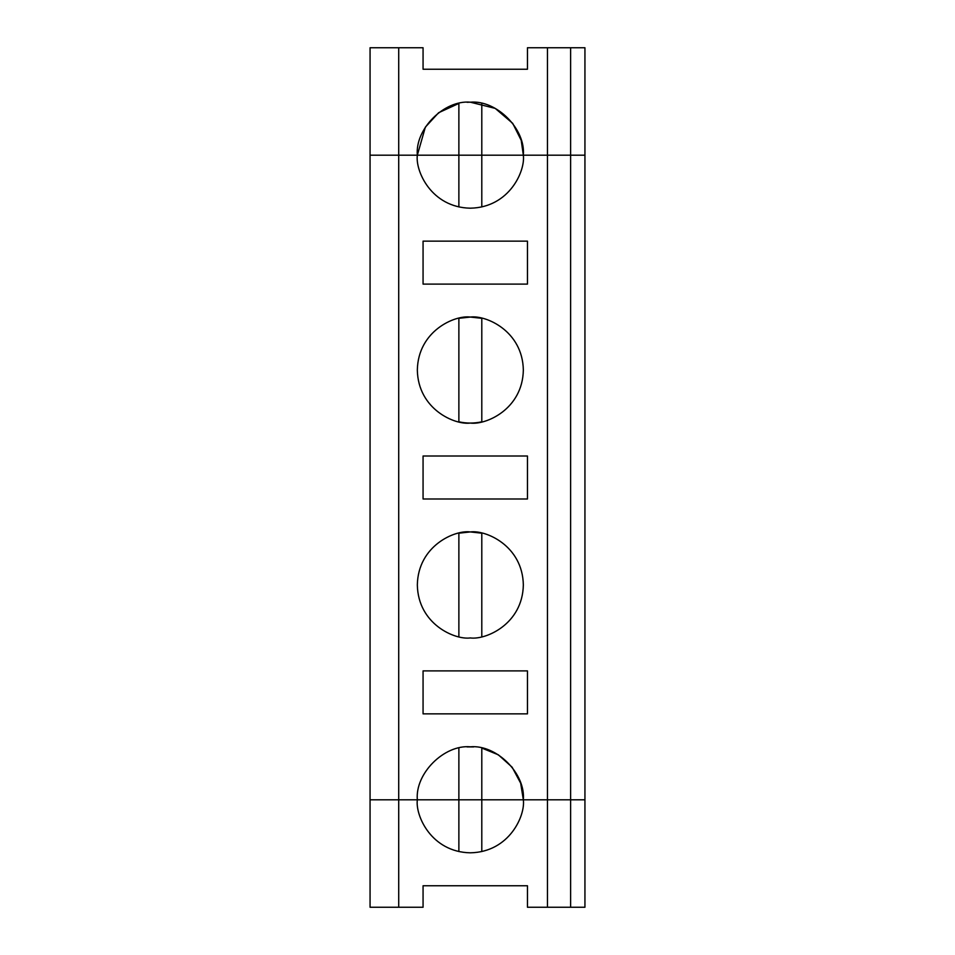 <?xml version="1.0" encoding="UTF-8"?>
<svg xmlns="http://www.w3.org/2000/svg" width="955" height="955" viewBox="0 0 955 955"><rect width="100%" height="100%" fill="white"/><g stroke="black" fill="none" stroke-linecap="round" stroke-linejoin="round"><path stroke-width="1.43" d="M467.043 102.292L470.338 102.185C444.111 99.809 414.959 128.961 417.335 155.188L370.062 155.188L417.335 155.188C414.959 128.961 444.111 99.809 470.338 102.185L495.203 108.381L512.704 123.35L521.215 140.325L523.34 155.188L481.798 155.188L523.34 155.188C525.716 128.961 496.564 99.809 470.338 102.185L473.632 102.292M481.798 103.438L481.798 155.188L458.877 155.188L458.877 103.438L438.632 112.714L425.369 127.122L417.335 155.188L481.798 155.188L481.798 103.438M584.938 155.188L523.34 155.188L547.466 155.188L547.466 47.75L527.458 47.75L527.458 69.238L423.065 69.238L423.065 47.75L398.713 47.75L398.713 155.188L398.713 47.75L423.065 47.75L423.065 69.238L527.458 69.238L527.458 47.75L547.466 47.75L547.466 155.188L584.938 155.188L584.938 47.75L570.613 47.75L570.613 155.188L570.613 47.75L547.466 47.75L584.938 47.75L584.938 799.813L570.613 799.813L584.938 799.813L584.938 907.25L527.458 907.25L570.613 907.25L570.613 799.813L547.466 799.813L570.613 799.813L570.613 907.25L584.938 907.25L584.938 155.188L570.613 155.188L584.938 155.188M458.877 103.438L458.877 155.188L523.34 155.188C525.465 170.694 509.564 207.462 470.338 208.19C431.111 207.462 415.21 170.694 417.335 155.188L398.713 155.188L417.335 155.188C415.21 170.694 431.111 207.462 470.338 208.19C509.564 207.462 525.465 170.694 523.34 155.188L417.335 155.188M470.338 102.185C496.564 99.809 525.716 128.961 523.34 155.188M370.062 47.75L398.713 47.75L370.062 47.75L370.062 155.188L370.062 47.75M370.062 799.813L547.466 799.813L547.466 907.25L547.466 799.813L523.34 799.813C525.465 815.319 509.564 852.087 470.338 852.815C431.111 852.087 415.21 815.319 417.335 799.813C415.21 815.319 431.111 852.087 470.338 852.815C509.564 852.087 525.465 815.319 523.34 799.813L370.062 799.813L370.062 907.25L398.713 907.25L398.713 799.813L398.713 907.25L423.065 907.25L423.065 885.763L527.458 885.763L527.458 907.25L527.458 885.763L423.065 885.763L423.065 907.25L370.062 907.25L370.062 155.188L398.713 155.188L370.062 155.188L370.062 799.813L398.713 799.813L398.713 155.188L398.713 799.813L417.335 799.813C414.959 773.586 444.111 744.434 470.338 746.81C444.111 744.434 414.959 773.586 417.335 799.813L458.877 799.813L458.877 851.562L458.877 748.063L458.877 799.813L481.798 799.813L481.798 851.562L481.798 748.063L481.798 799.813L547.466 799.813L547.466 155.188L547.466 799.813L570.613 799.813L570.613 155.188L570.613 799.813L584.938 799.813L523.34 799.813C525.716 773.586 496.564 744.434 470.338 746.81C496.564 744.434 525.716 773.586 523.34 799.813L370.062 799.813M467.043 746.917L473.632 746.917M470.373 317.06L458.877 318.313L458.877 421.812C466.518 423.483 474.158 423.483 481.798 421.812C474.158 423.483 466.518 423.483 458.877 421.812L458.877 318.313L470.338 317.06C485.844 314.935 522.612 330.836 523.34 370.062C522.612 409.289 485.844 425.19 470.338 423.065C454.831 425.19 418.063 409.289 417.335 370.062C418.063 330.836 454.831 314.935 470.338 317.06C454.831 314.935 418.063 330.836 417.335 370.062C418.063 409.289 454.831 425.19 470.338 423.065C485.844 425.19 522.612 409.289 523.34 370.062C522.612 330.836 485.844 314.935 470.338 317.06L481.798 318.313L474.492 317.227M527.458 241.138L527.458 284.113L423.065 284.113L423.065 241.138L527.458 241.138L423.065 241.138L423.065 284.113L527.458 284.113L527.458 241.138M458.877 533.188L458.877 636.687L458.877 533.188L470.338 531.935C485.844 529.81 522.612 545.711 523.34 584.938C522.612 624.164 485.844 640.065 470.338 637.94C454.831 640.065 418.063 624.164 417.335 584.938C418.063 545.711 454.831 529.81 470.338 531.935C454.831 529.81 418.063 545.711 417.335 584.938C418.063 624.164 454.831 640.065 470.338 637.94C485.844 640.065 522.612 624.164 523.34 584.938C522.612 545.711 485.844 529.81 470.338 531.935L481.798 533.188L481.798 636.687L481.798 533.188M527.458 456.013L527.458 498.988L423.065 498.988L423.065 456.013L527.458 456.013L423.065 456.013L423.065 498.988L527.458 498.988L527.458 456.013M527.458 670.888L527.458 713.863L423.065 713.863L423.065 670.888L527.458 670.888L423.065 670.888L423.065 713.863L527.458 713.863L527.458 670.888M481.798 421.812L481.798 318.313L481.798 421.812M458.877 206.937L458.877 155.188L458.877 206.937M481.798 206.937L481.798 155.188L481.798 206.937M481.798 748.063L498.319 754.796L512.119 767.187L520.678 783.207L523.34 799.813"/></g></svg>
